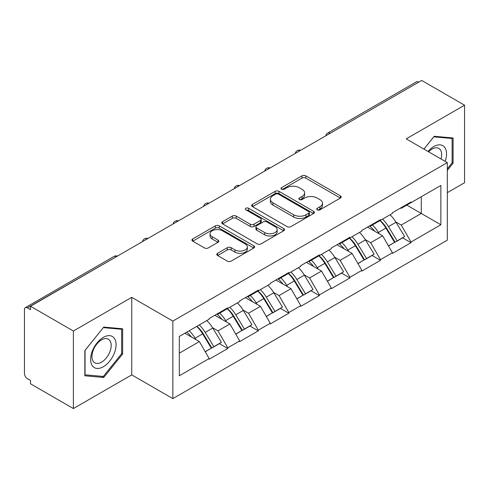 <?xml version="1.0" encoding="UTF-8"?>
<svg xmlns="http://www.w3.org/2000/svg" width="489" height="489" viewBox="0 0 489 489"><rect width="100%" height="100%" fill="white"/><g stroke="black" fill="none" stroke-linecap="round" stroke-linejoin="round"><path stroke-width="0.73" d="M317.288 209.83A1.901 1.1 0 0 0 319.977 209.83L340.393 198.045A2.72 1.571 0 0 0 341.188 196.933A2.72 1.571 0 0 0 340.393 195.826L305.802 175.857A2.72 1.571 0 0 0 301.957 175.857L281.542 187.642A1.901 1.1 0 0 0 280.986 188.418A1.901 1.1 0 0 0 281.542 189.194A1.901 1.1 0 0 0 284.231 189.194L286.878 187.672A8.698 5.018 0 0 1 299.176 187.672L302.055 189.335A8.698 5.018 0 0 1 304.604 192.886A8.698 5.018 0 0 1 302.055 196.437L299.415 197.959A1.901 1.1 0 0 0 298.858 198.736A1.901 1.1 0 0 0 299.415 199.512A1.901 1.1 0 0 0 302.104 199.512L304.745 197.99A8.698 5.018 0 0 1 317.043 197.99L319.928 199.653A8.698 5.018 0 0 1 322.477 203.204A8.698 5.018 0 0 1 319.928 206.755L317.288 208.277A1.901 1.1 0 0 0 316.725 209.054A1.901 1.1 0 0 0 317.288 209.83L317.288 208.277M217.599 253.296A2.72 1.571 0 0 0 216.804 254.402A2.72 1.571 0 0 0 217.599 255.515L227.306 261.12A2.72 1.571 0 0 0 231.144 261.12L253.822 248.027A2.72 1.571 0 0 0 254.616 246.914A2.72 1.571 0 0 0 253.822 245.808L219.231 225.839A2.72 1.571 0 0 0 215.392 225.839L192.715 238.925A2.72 1.571 0 0 0 191.92 240.038A2.72 1.571 0 0 0 192.715 241.144L204.439 247.917A2.72 1.571 0 0 0 208.277 247.917L217.984 242.312A2.72 1.571 0 0 0 218.779 241.199A2.72 1.571 0 0 0 217.984 240.093L212.171 236.737A7.268 4.199 0 0 1 210.044 233.766A7.268 4.199 0 0 1 214.53 229.891A7.268 4.199 0 0 1 222.452 230.802L245.221 243.95A7.268 4.199 0 0 1 247.355 246.914A7.268 4.199 0 0 1 242.862 250.796A7.268 4.199 0 0 1 234.94 249.885L231.144 247.691A2.72 1.571 0 0 0 227.306 247.691L217.599 253.296L217.599 255.515M131.737 297.343L73.393 331.022L30.52 306.267L421.677 80.44L464.55 105.19L406.212 138.876L447.319 162.611L172.849 321.077L131.737 297.343L131.737 374.88L172.849 398.614L172.849 321.077M287.067 226.615A2.72 1.571 0 0 0 290.912 226.615L313.583 213.522A2.72 1.571 0 0 0 314.384 212.409A2.72 1.571 0 0 0 313.583 211.303L278.999 191.333A2.72 1.571 0 0 0 275.154 191.333L252.477 204.426A2.72 1.571 0 0 0 251.682 205.533A2.72 1.571 0 0 0 252.477 206.645L287.067 226.615M246.609 210.246A1.901 1.1 0 0 1 248.54 210.514L248.54 208.253L283.706 228.552A2.72 1.571 0 0 1 284.5 229.665A2.72 1.571 0 0 1 283.706 230.771L261.028 243.864A2.72 1.571 0 0 1 257.183 243.864L222.593 223.895L222.593 221.676A2.72 1.571 0 0 0 221.798 222.782A2.72 1.571 0 0 0 222.593 223.895M222.593 221.676L232.299 216.071A2.72 1.571 0 0 1 236.144 216.071L250.172 224.17A2.72 1.571 0 0 0 254.017 224.17L260.454 220.453A2.72 1.571 0 0 0 261.248 219.347A2.72 1.571 0 0 0 260.454 218.235L245.845 209.805A1.901 1.1 0 0 1 245.289 209.029A1.901 1.1 0 0 1 246.462 208.014A1.901 1.1 0 0 1 248.54 208.253M172.849 398.614L447.319 240.148L447.319 162.611M196.865 326.31A18.551 10.709 -120 0 1 203.216 333.736L211.859 348.009L219.396 343.657L227.764 348.486L227.764 347.807L217.972 330.857L212.55 327.722M227.764 348.486L209.164 359.226L209.164 358.547L179.31 375.784L179.31 336.45L209.164 319.213L209.164 318.535L227.764 307.795L227.764 308.473L239.702 301.579L239.702 300.9L258.302 290.166L258.302 290.839L270.246 283.944L270.246 283.272L288.84 272.532L288.84 273.21L300.784 266.316L300.784 265.637L319.384 254.897L319.384 255.576L331.328 248.681L331.328 248.002L349.922 237.263L349.922 237.941L361.866 231.046L361.866 230.374L380.466 219.634L380.466 220.313L392.41 213.418L392.41 212.739L411.004 202L411.004 202.678L440.864 185.441L440.864 224.775L411.004 242.012L401.218 225.056L395.797 221.927M380.112 220.515A18.551 10.709 -120 0 1 386.463 227.941L395.106 242.214L402.643 237.862L411.004 242.691L411.004 242.012M411.004 242.691L392.41 253.43L392.41 252.752L380.466 259.647L370.674 242.691L365.252 239.561M349.568 238.149A18.551 10.709 -120 0 1 355.919 245.576L364.568 259.848L372.105 255.496L380.466 260.325L380.466 259.647M380.466 260.325L361.866 271.065L361.866 270.386L349.922 277.281L340.136 260.325L334.714 257.196M319.03 255.784A18.551 10.709 -120 0 1 325.381 263.204L334.024 277.483L341.56 273.131L349.922 277.96L349.922 277.281M349.922 277.96L331.328 288.693L331.328 288.015L319.384 294.91L309.592 277.954L304.17 274.824M288.486 273.412A18.551 10.709 -120 0 1 294.836 280.839L303.486 295.111L311.022 290.759L319.384 295.588L319.384 294.91M319.384 295.588L300.784 306.328L300.784 305.649L288.84 312.544L279.054 295.588L273.632 292.459M257.947 291.047A18.551 10.709 -120 0 1 264.298 298.473L272.941 312.746L280.478 308.394L288.84 313.223L288.84 312.544M288.84 313.223L270.246 323.962L270.246 323.284L258.302 330.179L248.516 313.223L243.088 310.093M227.409 308.681A18.551 10.709 -120 0 1 233.754 316.102L242.403 330.381L249.94 326.029L258.302 330.857L258.302 330.179M258.302 330.857L239.702 341.591L239.702 340.912L227.764 347.807M217.385 313.785L217.972 314.127L227.764 308.473M217.972 330.857L229.916 323.962L214.842 315.258M239.702 340.912L229.916 323.962M247.923 296.157L248.516 296.493L258.302 290.839M248.516 313.223L260.454 306.328L245.38 297.624M270.246 323.284L260.454 306.328M278.467 278.522L279.054 278.858L288.84 273.21M279.054 295.588L290.998 288.693L275.924 279.989M300.784 305.649L290.998 288.693M309.005 260.888L309.592 261.23L319.384 255.576M309.592 277.954L321.536 271.065L306.462 262.361M331.328 288.015L321.536 271.065M339.549 243.259L340.136 243.595L349.922 237.941M340.136 260.325L352.08 253.43L337 244.726M361.866 270.386L352.08 253.43M370.087 225.625L370.674 225.961L380.466 220.313M370.674 242.691L382.618 235.796L367.545 227.092M392.41 252.752L382.618 235.796M418.737 82.134L330.051 133.338M328.804 134.059A4.15 2.396 120 0 1 329.855 133.222A4.15 2.396 60 0 0 327.783 133.014L416.469 81.816A4.15 2.396 60 0 1 418.541 82.018M400.632 207.99L401.218 208.332L411.004 202.678M401.218 225.056L421.286 213.473L421.286 196.743L440.864 185.441M406.799 205.111L440.864 224.775M447.319 192.678L464.55 182.733L464.55 105.19M73.393 331.022L73.393 408.559L30.52 383.81L30.52 380.418L27.384 378.608A4.15 2.396 -120 0 1 24.45 373.523L24.45 309.549A4.15 2.396 -120 0 1 25.312 307.648A4.15 2.396 -120 0 1 27.384 307.85L30.52 309.659L30.52 306.267M73.393 408.559L131.737 374.88M179.31 353.18L199.371 341.591L184.885 333.229M209.164 358.547L199.371 341.591M386.029 228.271L387.001 228.834M355.491 245.906L356.463 246.468M324.953 263.54L325.918 264.097M294.409 281.169L295.38 281.731M263.871 298.803L264.836 299.366M233.326 316.438L234.298 316.994M202.788 334.066L203.754 334.629M447.319 170.349L453.095 163.167L453.095 137.977L434.208 136.29L423.914 149.096M122.629 328.773L103.741 327.086L84.848 350.589L84.848 375.778L103.741 377.465L122.629 353.963L122.629 328.773M318.046 210.099L319.928 209.017A8.698 5.018 0 0 0 322.477 205.466L322.477 203.204M304.604 192.886L304.604 195.148A8.698 5.018 0 0 1 302.055 198.699L300.173 199.781M340.356 198.063L305.802 178.118A2.72 1.571 0 0 0 301.957 178.118L282.3 189.463M313.547 213.54L278.999 193.595A2.72 1.571 0 0 0 275.154 193.595L252.513 206.664M308.779 213.186A1.901 1.1 0 0 0 309.341 212.409A1.901 1.1 0 0 0 308.779 211.633L278.418 194.109A1.901 1.1 0 0 0 275.729 194.109L272.941 195.716A8.698 5.018 0 0 0 270.399 199.267A8.698 5.018 0 0 0 272.941 202.813L293.7 214.799A8.698 5.018 0 0 0 305.998 214.799L308.779 213.186L308.779 215.447A1.901 1.1 0 0 0 309.341 214.671L309.341 212.409M270.399 199.267L270.399 201.523A8.698 5.018 0 0 0 272.941 205.074L272.941 202.813M308.779 215.447L305.998 217.055A8.698 5.018 0 0 1 293.7 217.055L272.941 205.074M222.629 223.913L232.299 218.332L232.299 216.071M261.248 219.347L261.248 221.609A2.72 1.571 0 0 1 260.454 222.715L254.017 226.431A2.72 1.571 0 0 1 250.172 226.431L236.144 218.332A2.72 1.571 0 0 0 232.299 218.332M248.54 210.514L283.669 230.796M264.726 232.575A7.268 4.199 0 0 0 272.648 233.485A7.268 4.199 0 0 0 277.141 229.61A7.268 4.199 0 0 0 275.007 226.639L266.988 222.006A2.72 1.571 0 0 0 263.143 222.006L256.707 225.722A2.72 1.571 0 0 0 255.912 226.835A2.72 1.571 0 0 0 256.707 227.941L264.726 232.575L264.726 234.836A7.268 4.199 0 0 0 272.648 235.747A7.268 4.199 0 0 0 277.141 231.872L277.141 229.61M255.912 226.835L255.912 229.096A2.72 1.571 0 0 0 256.707 230.203L256.707 227.941M264.726 234.836L256.707 230.203M247.355 246.914L247.355 249.176A7.268 4.199 0 0 1 242.862 253.051A7.268 4.199 0 0 1 234.94 252.147L231.144 249.952A2.72 1.571 0 0 0 227.306 249.952L217.636 255.533M210.044 233.766L210.044 236.028A7.268 4.199 0 0 0 212.171 238.999L212.171 236.737M217.947 242.33L212.171 238.999M253.785 248.045L219.231 228.094A2.72 1.571 0 0 0 215.392 228.094L192.752 241.169M452.117 162.605L453.095 163.167M121.651 353.394L122.629 353.963M101.743 376.31L103.741 377.465M390.051 214.781A22.702 13.105 60 0 1 395.998 222.263L388.462 226.615A22.702 13.105 -120 0 0 382.508 219.133M388.462 226.615L397.105 240.888L404.641 236.535L395.998 222.263M395.106 242.214L397.105 240.888M402.643 237.862L404.641 236.535M369.531 225.949A18.551 10.709 60 0 1 374.647 231.193M372.429 224.952A22.702 13.105 60 0 1 378.376 232.434L379.232 233.84M388.523 246.016L394.562 242.355L385.913 228.082A22.702 13.105 -120 0 0 379.965 220.6M394.562 242.355L388.443 245.888M359.507 232.409A22.702 13.105 60 0 1 365.454 239.891L357.917 244.243A22.702 13.105 -120 0 0 351.97 236.762M357.917 244.243L366.567 258.522L374.103 254.17L365.454 239.891M364.568 259.848L366.567 258.522M372.105 255.496L374.103 254.17M338.987 243.577A18.551 10.709 60 0 1 344.109 248.828M341.89 242.587A22.702 13.105 60 0 1 347.838 250.068L348.688 251.474M357.979 263.65L364.018 259.989L355.375 245.716A22.702 13.105 -120 0 0 349.427 238.235M364.018 259.989L357.905 263.522M328.969 250.044A22.702 13.105 60 0 1 334.916 257.526L327.379 261.878A22.702 13.105 -120 0 0 321.432 254.396M327.379 261.878L336.022 276.151L343.559 271.798L334.916 257.526M334.024 277.483L336.022 276.151M341.56 273.131L343.559 271.798M308.449 261.212A18.551 10.709 60 0 1 313.565 266.462M311.346 260.215A22.702 13.105 60 0 1 317.294 267.697L318.15 269.109M327.441 281.285L333.48 277.624L324.837 263.345A22.702 13.105 -120 0 0 318.883 255.863M333.48 277.624L327.361 281.151M298.424 267.679A22.702 13.105 60 0 1 304.378 275.16L296.835 279.512A22.702 13.105 -120 0 0 290.888 272.031M296.835 279.512L305.484 293.785L313.021 289.433L304.378 275.16M303.486 295.111L305.484 293.785M311.022 290.759L313.021 289.433M277.911 278.846A18.551 10.709 60 0 1 283.027 284.091M280.808 277.85A22.702 13.105 60 0 1 286.756 285.332L287.605 286.737M296.896 298.913L302.935 295.252L294.292 280.979A22.702 13.105 -120 0 0 288.345 273.498M302.935 295.252L296.823 298.785M267.886 285.307A22.702 13.105 60 0 1 273.834 292.789L266.297 297.141A22.702 13.105 -120 0 0 260.35 289.659M266.297 297.141L274.94 311.42L282.483 307.068L273.834 292.789M272.941 312.746L274.94 311.42M280.478 308.394L282.483 307.068M247.367 296.475A18.551 10.709 60 0 1 252.483 301.725M250.264 295.484A22.702 13.105 60 0 1 256.218 302.966L257.067 304.372M266.358 316.548L272.397 312.887L263.754 298.614A22.702 13.105 -120 0 0 257.801 291.132M272.397 312.887L266.279 316.42M237.342 302.942A22.702 13.105 60 0 1 243.296 310.423L235.759 314.775A22.702 13.105 -120 0 0 229.806 307.294M235.759 314.775L244.402 329.048L251.939 324.696L243.296 310.423M242.403 330.381L244.402 329.048M249.94 326.029L251.939 324.696M216.829 314.109A18.551 10.709 60 0 1 221.945 319.36M219.726 313.113A22.702 13.105 60 0 1 225.673 320.595L226.529 322.006M235.814 334.183L241.859 330.521L233.21 316.242A22.702 13.105 -120 0 0 227.263 308.761M241.859 330.521L235.741 334.048M445.161 161.358A17.995 10.391 120 0 0 444.831 147.544A17.995 10.391 120 0 0 428.046 151.48M441.035 158.98A13.625 7.867 120 0 0 440.375 149.842A13.625 7.867 120 0 0 438.841 148.424A13.625 7.867 120 0 0 428.602 151.804M433.774 136.828L452.117 138.485L452.117 162.892L447.319 168.858M450.907 137.782L452.117 138.485M423.951 149.114L433.816 136.847M92.329 365.76A17.995 10.391 120 0 0 109.707 361.102A17.995 10.391 120 0 0 114.365 338.339A17.995 10.391 120 0 0 96.987 342.997A17.995 10.391 120 0 0 92.329 365.76M93.222 361.395A13.625 7.867 120 0 0 94.75 362.82A13.625 7.867 120 0 0 107.427 356.457A13.625 7.867 120 0 0 109.909 340.637A13.625 7.867 120 0 0 108.375 339.219A13.625 7.867 120 0 0 95.697 345.576A13.625 7.867 120 0 0 93.222 361.395M103.344 327.642L121.651 329.274L121.651 353.681L103.344 376.457L85.043 374.819L85.043 350.411L103.307 327.618M120.441 328.577L121.651 329.274M206.804 320.576A22.702 13.105 60 0 1 212.752 328.058L205.215 332.41A22.702 13.105 -120 0 0 199.267 324.928M205.215 332.41L213.864 346.683L221.401 342.331L212.752 328.058M211.859 348.009L213.864 346.683M219.396 343.657L221.401 342.331M186.786 332.135A18.551 10.709 60 0 1 191.401 336.988M189.182 330.747A22.702 13.105 60 0 1 195.135 338.229L195.985 339.635M205.276 351.811L211.315 348.15L202.672 333.877A22.702 13.105 -120 0 0 196.719 326.395M211.315 348.15L205.203 351.683M116.266 256.762L27.384 307.85M117.128 256.267A4.15 2.396 -60 0 0 116.07 256.652A4.15 2.396 -120 0 0 113.998 256.444L25.312 307.648M298.266 151.688A4.15 2.396 120 0 1 299.317 150.857A4.15 2.396 -60 0 1 300.368 150.471M267.721 169.322A4.15 2.396 120 0 1 268.779 168.485A4.15 2.396 -60 0 1 269.83 168.106M237.183 186.957A4.15 2.396 120 0 1 238.235 186.12A4.15 2.396 -60 0 1 239.292 185.734M206.639 204.585A4.15 2.396 120 0 1 207.697 203.754A4.15 2.396 -60 0 1 208.748 203.369M176.101 222.22A4.15 2.396 120 0 1 177.152 221.383A4.15 2.396 -60 0 1 178.21 221.004M145.557 239.854A4.15 2.396 120 0 1 146.614 239.017A4.15 2.396 -60 0 1 147.666 238.632M319.928 209.017L319.928 206.755M299.415 199.512L299.415 197.959M302.055 198.699L302.055 196.437M281.542 189.194L281.542 187.642M301.957 178.118L301.957 175.857M305.802 178.118L305.802 175.857M340.393 198.045L340.393 195.826M252.477 206.645L252.477 204.426M275.154 193.595L275.154 191.333M278.999 193.595L278.999 191.333M313.583 213.522L313.583 211.303M293.7 217.055L293.7 214.799M305.998 217.055L305.998 214.799M236.144 218.332L236.144 216.071M250.172 226.431L250.172 224.17M254.017 226.431L254.017 224.17M260.454 222.715L260.454 220.453M283.706 230.771L283.706 228.552M227.306 249.952L227.306 247.691M231.144 249.952L231.144 247.691M234.94 252.147L234.94 249.885M217.984 242.312L217.984 240.093M192.715 241.144L192.715 238.925M215.392 228.094L215.392 225.839M219.231 228.094L219.231 225.839M253.822 248.027L253.822 245.808M385.913 228.082L378.376 232.434M355.375 245.716L347.838 250.068M324.837 263.345L317.294 267.697M294.292 280.979L286.756 285.332M263.754 298.614L256.218 302.966M233.21 316.242L225.673 320.595M202.672 333.877L195.135 338.229M327.783 133.014A4.15 4.15 0 0 0 325.784 135.801M300.649 150.312A4.15 4.15 0 0 0 295.246 153.43M270.105 167.947A4.15 4.15 0 0 0 264.702 171.064M239.567 185.576A4.15 4.15 0 0 0 234.164 188.699M209.029 203.21A4.15 4.15 0 0 0 203.62 206.327M178.485 220.845A4.15 4.15 0 0 0 173.082 223.962M147.947 238.473A4.15 4.15 0 0 0 142.543 241.597M117.403 256.108A4.15 4.15 0 0 0 113.998 256.444"/></g></svg>
